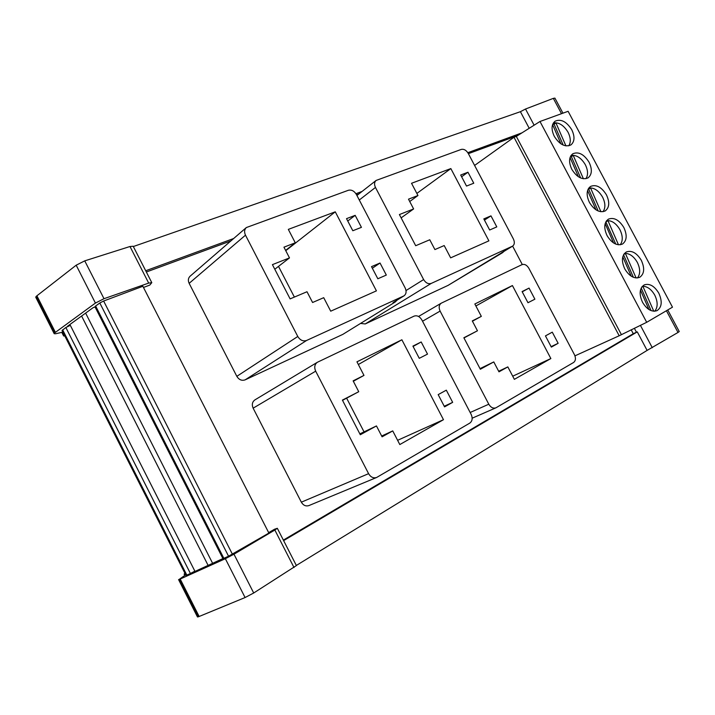 <?xml version="1.0" encoding="UTF-8"?>
<svg xmlns="http://www.w3.org/2000/svg" width="715" height="715" viewBox="0 0 715 715"><rect width="100%" height="100%" fill="white"/><g stroke="black" fill="none" stroke-linecap="round" stroke-linejoin="round"><path stroke-width="1.07" d="M568.791 145.824C570.981 142.214 570.74 137.691 568.05 132.248C563.876 125.357 559.005 122.229 553.455 122.873M554.295 136.351C559.55 144.537 565.082 147.406 570.892 144.939C574.699 141.668 574.985 136.592 571.759 129.728C566.477 121.487 560.909 118.663 555.046 121.228C551.363 124.499 551.113 129.54 554.295 136.351M585.898 178.723C588.284 175.014 588.079 170.322 585.29 164.638C581.259 157.926 576.54 154.842 571.133 155.37M571.848 169.366C576.916 177.338 582.314 180.18 588.025 177.901C592.047 174.585 592.395 169.366 589.071 162.225C583.967 154.199 578.542 151.383 572.778 153.779C568.872 157.085 568.559 162.278 571.848 169.366M603.04 211.712C605.623 207.913 605.471 203.051 602.575 197.108C598.696 190.601 594.129 187.544 588.874 187.947M589.446 202.461C594.335 210.237 599.59 213.061 605.194 210.952C609.439 207.609 609.85 202.238 606.427 194.82C601.512 186.999 596.221 184.202 590.563 186.418C586.443 189.752 586.068 195.106 589.446 202.461M620.236 244.789C623.015 240.91 622.908 235.87 619.914 229.676C616.178 223.357 611.763 220.345 606.669 220.622M607.098 235.655C611.817 243.225 616.92 246.031 622.408 244.092C626.876 240.741 627.35 235.208 623.829 227.504C619.092 219.889 613.944 217.101 608.402 219.148C604.059 222.508 603.621 228.014 607.098 235.655M637.476 277.965C640.452 274.006 640.399 268.795 637.297 262.334C633.713 256.211 629.45 253.235 624.508 253.396M624.794 268.947C629.343 276.303 634.303 279.1 639.675 277.34C644.367 273.961 644.903 268.277 641.292 260.278C636.716 252.869 631.72 250.098 626.295 251.975C621.719 255.344 621.228 261.011 624.794 268.947M654.761 311.231C657.943 307.191 657.934 301.81 654.734 295.081C651.285 289.164 647.173 286.223 642.41 286.259M642.553 302.338C646.923 309.488 651.74 312.267 656.987 310.668C661.902 307.289 662.51 301.444 658.792 293.15C654.386 285.946 649.533 283.194 644.233 284.892C639.442 288.279 638.879 294.088 642.553 302.338M62.643 329.821L186.829 575.128L186.016 575.414L62.035 330.491L65.843 327.506L70.32 325.334L67.559 326.201L93.281 307.557L95.086 307.012M222.955 558.665L94.952 306.762L95.622 306.011L223.858 558.344L222.946 558.656M245.486 235.164L189.144 283.337L236.826 376.34L297.78 336.479C300.148 340.26 303.097 341.591 306.619 340.456L404.002 295.84C406.308 294.026 406.692 291.389 405.155 287.922L356.383 194.444C354.211 190.95 351.539 189.564 348.375 190.279L246.326 227.558C244.36 229.533 244.074 232.062 245.486 235.164L297.78 336.479M189.144 283.337C187.857 280.486 188.17 278.117 190.074 276.231L246.326 227.558M395.082 302.096L342.807 334.388L395.082 302.096L397.263 300.014M306.619 340.456L245.129 379.862L342.807 334.388M245.129 379.862C241.768 380.979 238.998 379.808 236.826 376.34M315.681 371.165L253.137 408.176L301.337 502.18L368.591 473.67C370.719 477.182 373.4 478.451 376.635 477.477L469.809 423.101C472.356 421.126 472.812 418.23 471.158 414.405L421.85 319.918C419.678 316.405 417.068 315.154 414.03 316.146L317.353 362.282C314.6 364.364 314.046 367.322 315.681 371.165L368.591 473.67M253.137 408.176C251.662 404.645 252.243 401.884 254.889 399.9L317.353 362.282M376.635 477.477L308.898 505.585C305.806 506.524 303.285 505.389 301.337 502.18M631.175 329.767L633.267 333.717L283.363 540.093M517.705 135.537L468.388 153.662M358.984 193.863L356.544 194.766M230.847 240.946L146.343 272.004M143.474 287.457L149.792 285.079L151.794 282.666L148.684 283.095L129.987 246.505L133.196 246.264L151.768 282.613M197.447 616.92L198.484 616.75L179.554 579.32L225.35 558.71L233.966 554.197L274.855 530.029L277.331 528.296L274.542 529.234L268.67 532.63M502.01 253.012L448.055 285.401L512.619 246.121C514.586 244.575 514.845 242.188 513.397 238.98L468.236 153.376C466.243 150.168 463.91 148.845 461.229 149.426L376.108 180.439C374.303 182.119 374.088 184.461 375.464 187.437L423.629 279.565C425.783 283.024 428.33 284.293 431.279 283.39L512.619 246.121L522.29 264.532M431.279 283.39L365.231 323.949L448.055 285.401M365.231 323.949L360.583 323.43M667.739 309.953L679.241 331.546L677.999 332.466L647.102 350.404L296.323 565.458M198.484 616.75L245.084 597.543L253.7 593.003L296.394 565.583L277.34 528.313M35.902 296.761L36.367 296.251L54.849 332.788L54.367 333.262L35.795 297.306M54.849 332.788L55.404 332.359L36.912 295.796L36.367 296.251M36.912 295.796L76.183 265.202L84.745 260.859L129.987 246.505M562.937 113.176L554.92 98.116L553.339 98.366L525.525 109.02L520.404 111.692L133.33 246.532M103.63 301.024L142.875 286.277L268.894 533.068L228.559 556.216L99.814 302.99L103.63 301.024L232.402 554.205M179.554 579.32L178.947 579.552L197.858 616.947M184.962 573.341L184.121 574.047L185.158 573.725M185.703 574.806L178.947 579.552M283.632 540.611L637.271 331.867L647.102 350.404M637.271 331.867L633.267 333.717M521.995 132.838L467.833 152.688M362.049 191.459L355.945 193.702M233.662 238.515L145.708 270.753M529.207 128.289L520.404 111.692M64.842 336.023L63.617 335.952L64.314 334.995M62.866 332.126L55.707 333.744L54.197 333.699L54.367 333.262M55.404 332.359L95.426 303.071L103.997 298.7L148.684 283.095M95.426 303.071L76.183 265.202M95.622 306.011L99.814 302.99M225.35 558.71L245.084 597.543M223.858 558.344L228.559 556.216M70.32 325.334L194.855 571.133L192.38 572.635L222.91 558.567M194.855 571.133L190.422 573.501L65.843 327.506M186.829 575.128L190.422 573.501M619.181 335.764L513.987 137.271L516.319 136.413L539.986 121.496L568.112 111.299L672.484 307.173L646.691 322.304L619.181 335.764L574.958 355.847M513.987 137.271L474.599 165.442M646.691 322.304L539.986 121.496M621.326 334.513L516.319 136.413M653.769 311.231L642.937 286.411L642.016 286.715M640.461 290.076L648.943 309.524M641.847 286.938L642.937 286.411M651.061 310.605L641.203 288.02M633.383 277.304L623.56 254.781M636.1 277.974L625.437 253.521L624.088 253.923M623.784 254.397L625.437 253.521M622.783 256.792L631.238 276.196M615.758 244.11L605.837 221.882M618.484 244.807L607.982 220.721L606.249 221.194M606.052 221.82L607.982 220.721M605.158 223.607L613.595 242.966M598.187 211.005L588.686 189.18L588.043 189.332M600.922 211.747L590.581 188.018L588.481 188.519M588.686 189.18L590.581 188.018M587.587 190.521L595.988 209.835M580.66 177.99L571.365 156.621L570.32 156.844M583.404 178.768L573.233 155.405L570.776 155.915M571.365 156.621L573.233 155.405M570.061 157.523L578.444 176.793M563.188 145.073L554.098 124.16L552.668 124.419M565.931 145.887L555.921 122.882L553.142 123.391M554.098 124.16L555.921 122.882M552.597 124.624L560.944 143.849M421.189 341.976L412.913 346.105L419.267 358.322L427.516 354.104L421.189 341.976L413.082 346.453M446.312 390.167L438.179 394.617L444.56 406.88L452.667 402.348L446.312 390.167M401.884 339.777L356.946 361.817L363.98 375.402L353.13 380.854L358.742 391.704L342.396 400.096L360.297 434.747L376.456 425.934L382.087 436.82L392.741 430.904L399.81 444.56L443.479 419.696L401.884 339.777L358.34 364.507M364.042 431.878L346.623 398.166M397.612 440.306L443.479 419.696M381.676 436.025L392.741 430.904M359.851 433.88L376.456 425.934M342.53 400.346L358.742 391.704M353.335 381.256L363.98 375.402M444.238 406.254L452.667 402.348M521.995 264.648L441.271 303.169C438.947 304.921 438.563 307.566 440.109 311.096L488.792 404.216C490.776 407.47 493.144 408.676 495.879 407.836L573.591 362.478C575.718 360.789 576.004 358.206 574.458 354.72L528.85 268.259C526.857 265.042 524.569 263.844 521.995 264.648M529.046 288.091L522.093 291.568L527.974 302.722L534.892 299.183L529.046 288.091L522.227 291.818M552.275 332.162L545.447 335.898L551.345 347.106L558.147 343.298L552.275 332.162M512.423 285.553L474.84 303.982L481.329 316.361L472.284 320.91L477.459 330.777L463.856 337.757L480.346 369.253L493.779 361.924L498.972 371.836L507.838 366.902L514.362 379.343L550.863 358.555L512.423 285.553L475.886 305.975M355.176 215.349L346.525 218.656L352.817 230.739L361.433 227.352L355.176 215.349L347.749 221.007M380.031 263.022L371.514 266.641L377.833 278.77L386.315 275.069L380.031 263.022L372.345 268.241M335.272 211.819L288.324 229.381L295.277 242.805L283.944 247.176L289.495 257.901L272.415 264.639L290.111 298.888L307.003 291.738L312.58 302.499L323.716 297.681L330.714 311.186L376.421 290.862L335.272 211.819L285.759 250.688M467.976 172.235L460.701 175.014L466.52 186.07L473.768 183.219L467.976 172.235L461.622 176.766M490.973 215.867L483.823 218.906L489.668 229.998L496.791 226.896L490.973 215.867L484.448 220.095M450.843 168.579L411.536 183.281L417.953 195.526L408.497 199.172L413.619 208.941L399.399 214.554L415.701 245.719L429.769 239.766L434.908 249.571L444.194 245.549L450.647 257.856L488.89 240.848L450.843 168.579L416.854 193.425M394.492 302.418L393.018 302.606L404.002 295.84M502.439 252.779L504.263 251.144M512.709 376.197L550.863 358.555M498.668 371.255L507.838 366.902M480.015 368.636L493.779 361.924M463.955 337.945L477.459 330.777M472.436 321.196L481.329 316.361M294.374 297.082L278.501 266.373M274.792 269.242L289.495 257.901M285.616 250.402L295.277 242.805M401.133 217.869L413.619 208.941M409.722 201.514L417.953 195.526M551.104 346.641L558.147 343.298M199.074 616.527L180.126 579.07M180.198 579.043L199.145 616.5M185.337 575.039L184.756 573.886M55.341 332.404L36.849 295.84M63.992 335.308L62.428 332.225M103.997 298.7L84.745 260.859M561.498 113.703L553.339 98.366M534.114 125.197L525.525 109.02M233.966 554.197L253.7 593.003M274.855 530.029L294.008 567.522M634.339 328.248L636.466 332.243M640.399 325.334L652.286 347.713M666.425 310.73L677.999 332.466M208.163 565.494L81.599 316.021M212.686 563.447L85.621 313.107M440.109 311.096L422.538 321.223M470.166 412.492L488.792 404.216M393.018 302.606L403.555 296.082M375.464 187.437L359.279 200.003M406.022 290.558L423.629 279.565M501.367 252.86L512.315 246.282M184.81 575.387L184.121 574.047M197.465 616.947L178.58 579.615M63.617 335.952L61.803 332.368M54.197 333.699L35.768 297.261M441.271 303.169L418.534 316.459M495.879 407.836L472.159 418.204M376.108 180.439L356.919 195.481"/></g></svg>
